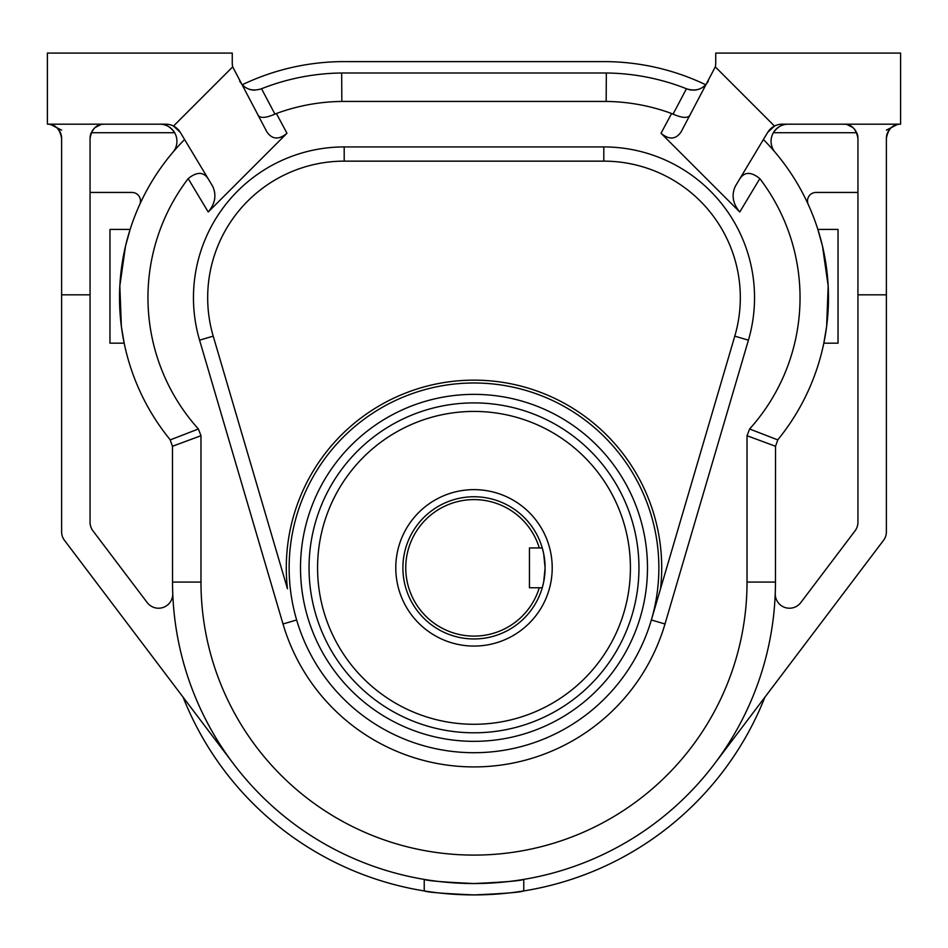 <?xml version="1.0" encoding="UTF-8"?>
<svg xmlns="http://www.w3.org/2000/svg" width="948" height="948" viewBox="0 0 948 948"><rect width="100%" height="100%" fill="white"/><g stroke="black" fill="none" stroke-linecap="round" stroke-linejoin="round"><path stroke-width="1.42" d="M180.357 132.459A17.064 17.064 0 0 0 173.508 126.06L180.357 132.459L212.672 186.258C216.701 195.075 215.22 203.654 208.228 211.997L286.983 133.253C278.902 139.972 272.23 139.546 266.945 131.997L232.698 66.87A17.064 17.064 0 0 1 232.26 63.018L232.26 53.088L47.4 53.088L47.4 124.188L165.722 124.188A17.064 17.064 0 0 1 173.508 126.06L232.698 66.87M169.384 438.794L170.19 439.908A14.22 14.22 0 0 0 169.384 438.794A224.676 224.676 0 0 1 172.88 152.296A17.064 17.064 0 0 0 159.868 124.188C165.71 124.046 170.64 126.89 174.645 132.72L91.245 132.72A14.22 14.22 0 0 0 90.06 138.408L90.06 294.828L61.62 294.828L61.62 138.408C59.902 128.857 55.162 124.117 47.4 124.188M90.06 192.444L131.973 192.444A8.532 8.532 0 0 1 139.735 204.507M763.401 139.522A224.676 224.676 0 0 1 778.616 438.794A14.22 14.22 0 0 0 777.81 439.908L778.616 438.794M817.863 229.416L822.473 246.018L828.173 285.988L826.632 326.42L823.824 343.176L838.032 343.176L838.032 229.416L817.863 229.416M775.251 593.46A14.22 14.22 0 0 0 800.799 602.584L855.06 530.833A14.22 14.22 0 0 0 857.94 522.253L857.94 138.408A14.22 14.22 0 0 0 856.755 132.72L773.355 132.72C777.36 126.89 782.29 124.046 788.132 124.188A17.064 17.064 0 0 0 775.12 152.296M808.265 204.507A8.532 8.532 0 0 1 816.027 192.444L857.94 192.444M61.62 294.828L61.62 531.792A14.22 14.22 0 0 0 64.5 540.372L233.552 763.91M715.302 66.87L774.492 126.06A17.064 17.064 0 0 0 767.643 132.459L774.492 126.06A17.064 17.064 0 0 1 782.278 124.188L900.6 124.188L900.6 53.088L715.74 53.088L715.74 63.018A17.064 17.064 0 0 1 715.302 66.87L681.055 131.997C675.77 139.546 669.098 139.972 661.017 133.253L671.611 113.511A196.236 196.236 0 0 0 606.163 101.436L341.837 101.436A196.236 196.236 0 0 0 276.389 113.511L286.983 133.253M764.87 697.242A312.84 312.84 0 0 1 523.77 890.93C520.855 892.258 504.265 893.585 474 894.912C443.794 893.597 427.204 892.269 424.23 890.93A312.84 312.84 0 0 1 183.13 697.242M130.137 229.416L125.527 246.018L119.827 285.988L121.368 326.42L124.176 343.176L109.968 343.176L109.968 229.416L130.137 229.416M172.749 593.46A14.22 14.22 0 0 1 147.201 602.584L92.94 530.833A14.22 14.22 0 0 1 90.06 522.253L90.06 294.828M239.678 81.149C244.489 89.017 251.611 91.612 261.032 88.934L261.541 88.745A224.676 224.676 0 0 1 341.671 72.996L606.329 72.996A224.676 224.676 0 0 1 686.459 88.745L686.968 88.934A17.064 17.064 0 0 0 691.649 90.072M261.541 88.745L274.932 114.127L276.389 113.511M200.976 435.724L172.465 446.271L170.19 439.908L198.393 428.994L200.976 435.724L200.976 582.072A273.024 273.024 0 0 0 474 855.096A273.024 273.024 0 0 0 747.024 582.072L747.024 435.724L749.607 428.994A196.236 196.236 0 0 0 759.822 178.627L739.772 211.997L661.017 133.253M208.228 211.997L188.178 178.627A196.236 196.236 0 0 0 198.393 428.994M188.178 178.627C197.303 171.197 204.235 171.695 208.975 180.108M172.88 152.296A224.676 224.676 0 0 1 184.599 139.522M424.23 879.4L424.23 890.93L424.23 879.4C427.145 880.787 443.735 882.161 474 883.536C504.206 882.173 520.796 880.787 523.77 879.4L523.77 890.93A312.84 312.84 0 0 1 451.556 894.106L452.623 894.177M747.024 435.724L775.535 446.271L775.464 582.072A301.464 301.464 0 0 1 474 883.536A301.464 301.464 0 0 1 172.536 582.072L172.465 446.271M360.347 873.535L362.527 874.376M365.347 875.442L367.54 876.236M585.473 874.376L587.653 873.535M457.268 894.462L454.649 894.308M455.087 894.343L459.78 894.592M461.913 894.675L465.124 894.782M483.184 894.782L487.45 894.628M490.412 894.485L492.664 894.355M493.126 894.331L489.938 894.509M488.113 894.592L484.061 894.746M461.19 894.651L458.228 894.509M705.739 84.751L705.739 84.751A236.052 236.052 0 0 0 601.21 61.62L346.79 61.62A236.052 236.052 0 0 0 242.261 84.751L242.261 84.751M767.643 132.459L735.328 186.258C731.299 195.075 732.78 203.654 739.772 211.997M749.607 428.994L777.81 439.908L775.535 446.271M739.025 180.108C743.765 171.695 750.697 171.209 759.822 178.627M245.84 87.666A17.064 17.064 0 0 0 254.739 90.155M693.261 90.155A17.064 17.064 0 0 0 702.16 87.654M658.86 567.852A184.86 184.86 0 0 1 381.57 727.945A184.86 184.86 0 0 1 381.57 407.759A184.86 184.86 0 0 1 658.86 567.852M647.484 567.852A173.484 173.484 0 0 0 387.258 417.606A173.484 173.484 0 0 0 387.258 718.098A173.484 173.484 0 0 0 647.484 567.852M630.42 567.852A156.42 156.42 0 0 1 395.79 703.321A156.42 156.42 0 0 1 395.79 432.383A156.42 156.42 0 0 1 630.42 567.852M651.359 619.98L660.543 588.744L651.359 619.98L664.998 623.985A199.08 199.08 0 0 1 283.002 623.985L199.578 340.166A150.732 150.732 0 0 1 344.195 146.928L603.805 146.928A150.732 150.732 0 0 1 748.422 340.166L664.998 623.985M748.422 340.166L734.783 336.149L660.543 588.744A187.704 187.704 0 0 0 474 380.148A187.704 187.704 0 0 0 287.457 588.744L213.217 336.149A136.512 136.512 0 0 1 344.195 161.148L344.195 146.928M734.783 336.149A136.512 136.512 0 0 0 603.805 161.148L344.195 161.148M900.6 124.188C892.838 124.117 888.098 128.857 886.38 138.408L886.38 531.792A14.22 14.22 0 0 1 883.5 540.372L714.448 763.91M671.611 113.511L673.068 114.127L686.459 88.745M845.652 124.318L843.72 124.188C851.482 124.117 856.222 128.857 857.94 138.408M90.06 138.408C91.778 128.857 96.518 124.117 104.28 124.188L102.372 124.318M686.968 88.934C696.389 91.612 703.511 89.017 708.322 81.149M257.986 115.277C260.297 118.417 265.95 118.038 274.932 114.127M673.068 114.127C682.05 118.038 687.703 118.417 690.014 115.277M92.015 131.215L93.662 128.94M95.108 127.542L100.891 124.603M847.109 124.603L852.892 127.542M854.338 128.94L855.985 131.215M48.834 124.259A14.22 14.22 0 0 1 61.62 138.408M886.38 138.408A14.22 14.22 0 0 1 899.972 124.2M542.529 548.892A71.1 71.1 0 0 0 542.256 547.944L543.69 553.786L545.1 567.852A71.1 71.1 0 0 0 542.611 549.224M539.293 587.76L542.256 587.76A71.1 71.1 0 0 0 545.1 567.852L543.69 581.93L542.256 587.76A71.1 71.1 0 0 1 432.798 625.799A71.1 71.1 0 0 1 432.798 509.906A71.1 71.1 0 0 1 542.256 547.944L529.458 547.944L529.458 587.76L539.293 587.76A68.256 68.256 0 0 1 434.22 623.31A68.256 68.256 0 0 1 434.22 512.394A68.256 68.256 0 0 1 539.293 547.944M552.21 567.852A78.21 78.21 0 0 1 434.895 635.587A78.21 78.21 0 0 1 434.895 500.117A78.21 78.21 0 0 1 552.21 567.852M601.21 61.62L346.79 61.62M424.23 890.93A312.84 312.84 0 0 0 451.544 894.106M341.837 101.436L341.671 72.996M638.952 567.852A164.952 164.952 0 0 1 391.524 710.704A164.952 164.952 0 0 1 391.524 425A164.952 164.952 0 0 1 638.952 567.852M886.38 294.828L857.94 294.828M775.464 582.072L747.024 582.072M606.163 101.436L606.329 72.996M172.536 582.072L200.976 582.072M603.805 161.148L603.805 146.928M213.217 336.149L199.578 340.166M283.002 623.985L296.641 619.98M61.62 130.149L50.043 124.188M886.38 130.149L897.957 124.188"/></g></svg>
